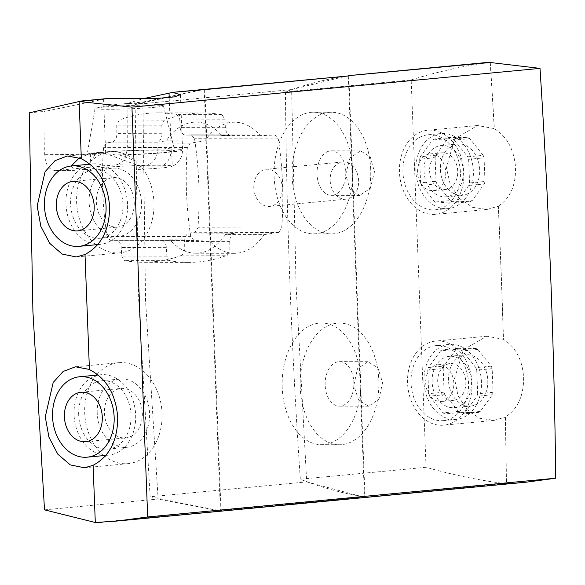 <?xml version="1.0" encoding="UTF-8"?>
<svg xmlns="http://www.w3.org/2000/svg" width="585" height="585" viewBox="0 0 585 585"><rect width="100%" height="100%" fill="white"/><g stroke="black" fill="none" stroke-linecap="round" stroke-linejoin="round"><path stroke-width="0.44" stroke-dasharray="2.92 2.19" d="M370.7 169.35A60.833 39.341 90.1 0 0 331.563 112.247A60.833 39.341 90.1 0 0 292.149 176.809A60.833 39.341 90.1 0 0 331.286 233.905A60.833 39.341 90.1 0 0 370.7 169.35M352.66 169.306A60.833 39.341 90.1 0 0 313.516 112.21A60.833 39.341 90.1 0 0 274.109 176.765A60.833 39.341 90.1 0 0 313.246 233.868A60.833 39.341 90.1 0 0 352.66 169.306M345.728 174.505L349.962 157.884L360.601 150.893L370.29 156.948L374.466 171.778L370.29 188.392L359.68 195.397L349.954 189.35L345.728 174.505M345.793 171.712A22.252 14.391 90.1 0 0 331.476 150.828A22.252 14.391 90.1 0 0 317.055 174.447A22.252 14.391 90.1 0 0 331.373 195.332A22.252 14.391 90.1 0 0 345.793 171.712M300.244 387.628A60.833 39.341 -89.9 0 1 339.658 323.066A60.833 39.341 -89.9 0 1 378.795 380.162A60.833 39.341 -89.9 0 1 339.38 444.724A60.833 39.341 -89.9 0 1 300.244 387.628M282.204 387.584A60.833 39.341 -89.9 0 1 321.618 323.022A60.833 39.341 -89.9 0 1 360.755 380.126A60.833 39.341 -89.9 0 1 321.34 444.68A60.833 39.341 -89.9 0 1 282.204 387.584M353.83 385.325L357.464 368.696L367.885 361.705L377.83 367.768L382.568 382.597L378.978 399.211L368.594 406.217L358.612 400.169L353.83 385.325M325.158 385.259A22.252 14.391 -89.9 0 1 339.571 361.64A22.252 14.391 -89.9 0 1 353.888 382.531A22.252 14.391 -89.9 0 1 339.468 406.151A22.252 14.391 -89.9 0 1 325.158 385.259M204.816 89.271L135.069 104.422L138.718 300.595L150.14 496.767L306.701 481.894L296.076 285.655L291.63 89.556L348.272 75.648M122.93 204.165A34.318 26.12 -95.4 0 0 93.512 169.942A34.318 26.12 -95.4 0 0 70.588 204.048A34.318 26.12 -95.4 0 0 100.006 238.27A34.318 26.12 -95.4 0 0 122.93 204.165M141.468 202.41A34.318 26.12 -95.4 0 0 112.049 168.188A34.318 26.12 -95.4 0 0 89.117 202.286A34.318 26.12 -95.4 0 0 118.536 236.508A34.318 26.12 -95.4 0 0 141.468 202.41M127.559 204.18A40.387 30.742 -95.4 0 0 92.942 163.902A40.387 30.742 -95.4 0 0 65.959 204.041A40.387 30.742 -95.4 0 0 100.576 244.311A40.387 30.742 -95.4 0 0 127.559 204.18M134.228 202.388A24.833 18.903 84.6 0 1 117.636 227.068A24.833 18.903 84.6 0 1 96.349 202.308A24.833 18.903 84.6 0 1 112.942 177.628A24.833 18.903 84.6 0 1 134.228 202.388M440.388 169.562A25.769 19.612 -95.4 0 0 462.472 195.258A25.769 19.612 -95.4 0 0 479.693 169.65A25.769 19.612 -95.4 0 0 457.602 143.954A25.769 19.612 -95.4 0 0 440.388 169.562M424.023 171.112A25.769 19.612 -95.4 0 0 446.114 196.809A25.769 19.612 -95.4 0 0 463.327 171.2A25.769 19.612 -95.4 0 0 441.236 145.504A25.769 19.612 -95.4 0 0 424.023 171.112M74.061 414.853A40.387 30.742 84.6 0 1 101.044 374.722A40.387 30.742 84.6 0 1 135.661 414.992A40.387 30.742 84.6 0 1 108.678 455.13A40.387 30.742 84.6 0 1 74.061 414.853M78.69 414.867A34.318 26.12 84.6 0 1 101.615 380.762A34.318 26.12 84.6 0 1 131.033 414.984A34.318 26.12 84.6 0 1 108.101 449.09A34.318 26.12 84.6 0 1 78.69 414.867M97.22 413.105A34.318 26.12 84.6 0 1 120.144 379A34.318 26.12 84.6 0 1 149.563 413.222A34.318 26.12 84.6 0 1 126.638 447.328A34.318 26.12 84.6 0 1 97.22 413.105M104.452 413.12A24.833 18.903 -95.4 0 0 125.738 437.887A24.833 18.903 -95.4 0 0 142.33 413.207A24.833 18.903 -95.4 0 0 121.044 388.44A24.833 18.903 -95.4 0 0 104.452 413.12M487.788 380.469A25.769 19.612 84.6 0 1 470.574 406.07A25.769 19.612 84.6 0 1 448.483 380.374A25.769 19.612 84.6 0 1 465.704 354.766A25.769 19.612 84.6 0 1 487.788 380.469M471.422 382.02A25.769 19.612 84.6 0 1 454.209 407.628A25.769 19.612 84.6 0 1 432.118 381.932A25.769 19.612 84.6 0 1 449.339 356.323A25.769 19.612 84.6 0 1 471.422 382.02M465.835 382.005A18.435 14.033 84.6 0 1 453.514 400.33A18.435 14.033 84.6 0 1 437.712 381.947A18.435 14.033 84.6 0 1 450.033 363.621A18.435 14.033 84.6 0 1 465.835 382.005M425.712 383.08A18.435 14.033 -95.4 0 0 441.514 401.471A18.435 14.033 -95.4 0 0 453.836 383.146A18.435 14.033 -95.4 0 0 438.026 364.762A18.435 14.033 -95.4 0 0 425.712 383.08M411.028 383.051A37.689 28.687 84.6 0 1 436.205 345.596A37.689 28.687 84.6 0 1 468.519 383.182A37.689 28.687 84.6 0 1 443.335 420.637A37.689 28.687 84.6 0 1 411.028 383.051M423.964 381.822A37.689 28.687 84.6 0 1 449.148 344.368A37.689 28.687 84.6 0 1 481.455 381.954A37.689 28.687 84.6 0 1 456.271 419.408A37.689 28.687 84.6 0 1 423.964 381.822M490.281 62.507A5069.142 3278.669 -89.9 0 1 494.325 128.605L477.521 125.512L454.589 138.967L446.406 167.763L450.318 184.663L459.591 198.615L472.6 207.339L487.188 209.459L498.274 206.161A5069.01 3278.589 -89.9 0 1 503.392 339.329C515.882 347.197 522.632 360.177 523.641 378.283C523.531 396.381 517.425 409.317 505.323 417.076L505.411 417.068A5069.142 3278.669 -89.9 0 1 506.456 483.795L365.018 497.228C342.942 493.447 321.377 487.444 300.324 479.232C291.505 350.049 286.548 220.925 285.443 91.86C305.889 84.269 327.015 78.851 348.821 75.597M471.993 383.19A42.244 32.153 84.6 0 1 443.766 425.171A42.244 32.153 84.6 0 1 407.555 383.043A42.244 32.153 84.6 0 1 435.781 341.062A42.244 32.153 84.6 0 1 471.993 383.19M498.361 206.154A5069.142 3278.669 -89.9 0 1 503.473 339.322L486.757 336.221L463.459 349.713L454.508 378.583L457.96 395.511L466.859 409.515L479.634 418.26L494.157 420.381L505.411 417.068M498.274 206.161C510.164 198.417 515.919 185.525 515.539 167.464C514.047 149.409 506.946 136.459 494.245 128.612A5069.01 3278.589 -89.9 0 0 490.193 62.5M463.89 172.37A42.244 32.153 84.6 0 1 435.664 214.351A42.244 32.153 84.6 0 1 399.453 172.224A42.244 32.153 84.6 0 1 427.679 130.243A42.244 32.153 84.6 0 1 463.89 172.37M95.304 522.515L93.103 465.287M97.176 374.203A50.69 38.588 84.6 0 1 118.594 362.7A50.69 38.588 84.6 0 1 162.052 413.251A50.69 38.588 84.6 0 1 128.181 463.627A50.69 38.588 84.6 0 1 105.007 456.388M103.991 455.576A50.69 38.588 84.6 0 1 84.73 413.076A50.69 38.588 84.6 0 1 96.357 375.168M89.432 369.588L85.008 254.468M79.406 157.862L87.238 154.696L94.031 153.445L105.688 154.045L109.856 155.047L141.241 166.623A50.69 38.588 84.6 0 1 153.95 202.439A50.69 38.588 84.6 0 1 120.086 252.815A50.69 38.588 84.6 0 1 96.913 245.568M95.896 244.757A50.69 38.588 84.6 0 1 76.628 202.264A50.69 38.588 84.6 0 1 84.65 169.394L74.368 170.345L55.202 170.564L116.349 164.78C123.033 163.222 126.674 157.255 127.289 146.872L127.077 103.56L142.952 98.741M99.991 152.539A40.679 1.945 177.8 0 1 144.97 150.243A40.679 1.945 177.8 0 1 171.668 151.047A40.679 1.945 177.8 0 1 162.038 152.678A40.679 1.945 177.8 0 1 119.413 154.923L117.19 155.127L100.488 152.831L92.722 155.098L94.916 154.886A40.679 1.945 177.8 0 1 90.368 154.169A40.679 1.945 177.8 0 1 99.991 152.539M136.1 161.153L136.422 169.511A40.679 1.945 -2.2 0 0 162.623 167.829A40.679 1.945 -2.2 0 0 171.924 166.462A40.679 1.945 -2.2 0 0 172.246 166.198A40.679 1.945 -2.2 0 0 163.266 165.321A40.679 1.945 -2.2 0 0 145.351 165.401A40.679 1.945 -2.2 0 0 100.569 167.69A40.679 1.945 -2.2 0 0 90.946 169.321A40.679 1.945 -2.2 0 0 90.989 169.409L90.697 161.665A50.69 38.588 84.6 0 1 110.499 151.881A50.69 38.588 84.6 0 1 136.1 161.153L119.413 154.923M94.916 154.886L90.697 161.665M155.383 107.23A34.237 1.638 177.8 0 1 107.165 109.271A34.237 1.638 177.8 0 1 95.062 108.466A34.237 1.638 177.8 0 1 95.977 108.071A34.237 1.638 177.8 0 1 103.157 107.113A34.237 1.638 177.8 0 1 151.376 105.073A34.237 1.638 177.8 0 1 162.535 105.512A34.237 1.638 177.8 0 1 163.478 105.841A34.237 1.638 177.8 0 1 155.383 107.23M92.722 155.098A43.853 2.099 177.8 0 1 87.202 154.272A43.853 2.099 177.8 0 1 97.571 152.531A43.853 2.099 177.8 0 1 145.848 150.06A43.853 2.099 177.8 0 1 174.827 150.901A43.853 2.099 177.8 0 1 164.458 152.685A43.853 2.099 177.8 0 1 117.19 155.127M44.504 509.857L158.14 499.063L145.548 300.595L142.894 102.053L204.209 89.337M429.617 171.127A18.435 14.033 -95.4 0 0 445.419 189.511A18.435 14.033 -95.4 0 0 457.733 171.193A18.435 14.033 -95.4 0 0 441.931 152.809A18.435 14.033 -95.4 0 0 429.617 171.127M445.733 172.334A18.435 14.033 84.6 0 1 433.419 190.651A18.435 14.033 84.6 0 1 417.61 172.268A18.435 14.033 84.6 0 1 429.931 153.943A18.435 14.033 84.6 0 1 445.733 172.334M460.417 172.363A37.689 28.687 -95.4 0 0 428.11 134.777A37.689 28.687 -95.4 0 0 402.926 172.231A37.689 28.687 -95.4 0 0 435.24 209.818A37.689 28.687 -95.4 0 0 460.417 172.363M473.353 171.134A37.689 28.687 -95.4 0 0 441.046 133.548A37.689 28.687 -95.4 0 0 415.862 171.003A37.689 28.687 -95.4 0 0 448.176 208.589A37.689 28.687 -95.4 0 0 473.353 171.134M506.456 483.795C479.598 480.468 452.797 474.961 426.055 467.291L300.324 479.232M426.055 467.291L411.175 79.918L285.443 91.86M204.223 89.659L220.399 510.632L220.998 510.581L365.003 496.899L348.835 75.926M150.14 496.767L221.013 510.91L364.47 497.279L348.287 75.977M436.008 181.365L420.578 182.827A34.215 26.047 -95.4 0 0 421.463 185.321L436.893 183.858L450.296 200.589L434.867 202.059A34.215 26.047 -95.4 0 0 436.812 203.09L452.242 201.628L470.296 201.671L454.867 203.134A34.215 26.047 -95.4 0 0 456.731 202.11L472.161 200.64L484.285 183.961L468.856 185.43A34.215 26.047 -95.4 0 0 469.55 182.937L484.98 181.474L484.073 157.848L468.643 159.31A34.215 26.047 -95.4 0 0 467.759 156.817L483.188 155.354L469.777 138.616L454.348 140.086A34.215 26.047 -95.4 0 0 452.402 139.047L467.832 137.585L449.785 137.541L434.355 139.003A34.215 26.047 -95.4 0 0 432.49 140.034L447.92 138.565L435.796 155.244A34.215 26.047 -95.4 0 0 435.101 157.738L436.008 181.365A34.215 26.047 -95.4 0 0 436.893 183.858M450.296 200.589A34.215 26.047 -95.4 0 0 452.242 201.628M470.296 201.671A34.215 26.047 -95.4 0 0 472.161 200.64M484.285 183.961A34.215 26.047 -95.4 0 0 484.98 181.474M484.073 157.848A34.215 26.047 -95.4 0 0 483.188 155.354M469.777 138.616A34.215 26.047 -95.4 0 0 467.832 137.585M449.785 137.541A34.215 26.047 -95.4 0 0 447.92 138.565M443.196 368.55A34.215 26.047 84.6 0 1 443.891 366.064L456.015 349.384A34.215 26.047 84.6 0 1 457.879 348.353L475.934 348.397A34.215 26.047 84.6 0 1 477.879 349.435L491.283 366.166A34.215 26.047 84.6 0 1 492.168 368.667L493.075 392.286A34.215 26.047 84.6 0 1 492.38 394.78L480.263 411.46A34.215 26.047 84.6 0 1 478.398 412.483L460.344 412.447A34.215 26.047 84.6 0 1 458.399 411.409L444.988 394.67A34.215 26.047 84.6 0 1 444.103 392.177L443.196 368.55L427.767 370.02A34.215 26.047 84.6 0 1 428.461 367.526L443.891 366.064M456.015 349.384L440.585 350.846A34.215 26.047 84.6 0 1 442.45 349.823L457.879 348.353M475.934 348.397L460.505 349.859A34.215 26.047 84.6 0 1 462.45 350.898L477.879 349.435M491.283 366.166L475.854 367.636A34.215 26.047 84.6 0 1 476.738 370.13L492.168 368.667M493.075 392.286L477.645 393.756A34.215 26.047 84.6 0 1 476.958 396.242L492.38 394.78M480.263 411.46L464.834 412.922A34.215 26.047 84.6 0 1 462.969 413.953L478.398 412.483M460.344 412.447L444.914 413.909A34.215 26.047 84.6 0 1 442.969 412.871L458.399 411.409M444.988 394.67L429.558 396.14A34.215 26.047 84.6 0 1 428.681 393.647L444.103 392.177M221.013 510.91L204.83 89.607M505.323 417.076A5069.01 3278.589 -89.9 0 1 506.369 483.473L526.668 482.135M81.33 158.769L79.202 101.534M95.37 522.507L220.406 510.961L158.14 499.063M102.521 522.156L220.406 510.961M110.207 98.265L103.582 99.194L45.067 111.347L44.709 154.718C45.389 164.948 49.089 170.228 55.816 170.535L74.96 170.315M29.25 112.846L45.067 111.347M127.077 103.56L142.894 102.053M127.289 146.872L157.855 147.522L171.178 148.89A51.619 2.472 177.8 0 1 182.571 149.994A51.619 2.472 177.8 0 1 109.856 155.047M84.65 169.394L90.989 169.409M365.018 497.228L506.369 483.473M71.26 165.964L74.368 170.345M157.855 147.522A16.899 13.17 -88.8 0 1 145.351 165.401L116.349 164.78M141.241 166.623L136.422 169.511M440.585 350.846L428.461 367.526M427.767 370.02L428.681 393.647M429.558 396.14L442.969 412.871M444.914 413.909L462.969 413.953M464.834 412.922L476.958 396.242M477.645 393.756L476.738 370.13M475.854 367.636L462.45 350.898M460.505 349.859L442.45 349.823M435.796 155.244L420.366 156.714A34.215 26.047 -95.4 0 0 419.672 159.2L435.101 157.738M420.578 182.827L419.672 159.2M434.867 202.059L421.463 185.321M454.867 203.134L436.812 203.09M468.856 185.43L456.731 202.11M468.643 159.31L469.55 182.937M454.348 140.086L467.759 156.817M434.355 139.003L452.402 139.047M420.366 156.714L432.49 140.034M135.069 104.422L291.63 89.556M364.47 497.279L306.701 481.894M411.175 79.918C437.309 71.787 463.671 65.871 490.259 62.164M264.113 234.629L278.752 232.442L281.699 227.982A254.314 164.487 90.1 0 0 278.277 138.916L275.104 135.04L260.31 135.64A65.564 42.405 90.1 0 0 234.673 122.206A65.564 42.405 90.1 0 0 204.925 140.905L190.293 143.091L187.346 147.552A254.314 164.487 90.1 0 0 190.768 236.618L193.942 240.493L208.728 239.887A65.564 42.405 90.1 0 0 234.373 253.327A65.564 42.405 90.1 0 0 237.035 253.203A65.564 42.405 90.1 0 0 264.113 234.629L225.452 234.541L234.585 233.174A8.263 5.345 90.1 0 0 229.744 241.62L229.883 250.168L227.368 255.228A254.314 164.487 -89.9 0 1 198.71 261.897A254.314 164.487 -89.9 0 1 188.385 262.38A254.314 164.487 -89.9 0 1 169.752 260.698L166.871 256.15L166.352 247.645A8.263 5.345 90.1 0 0 161.05 240.172A8.263 5.345 90.1 0 0 160.904 240.172L170.074 239.799A65.564 42.405 90.1 0 0 195.712 253.239A65.564 42.405 90.1 0 0 198.373 253.115A65.564 42.405 90.1 0 0 225.452 234.541M182.264 255.126A254.314 164.487 -89.9 0 1 153.606 261.795A254.314 164.487 -89.9 0 1 143.281 262.277A254.314 164.487 -89.9 0 1 124.649 260.596L121.768 256.047L121.249 247.543A8.263 5.345 90.1 0 0 115.947 240.069A8.263 5.345 90.1 0 0 115.793 240.069L110.177 240.303L107.004 236.428A254.314 164.487 -89.9 0 1 103.582 147.362L106.528 142.901L112.035 142.075A8.263 5.345 90.1 0 0 116.876 133.629L116.737 125.088L119.252 120.027A254.314 164.487 -89.9 0 1 158.235 112.876A254.314 164.487 -89.9 0 1 176.86 114.55L179.741 119.099L180.268 127.61A8.263 5.345 90.1 0 0 185.569 135.084A8.263 5.345 90.1 0 0 185.716 135.076L191.339 134.85L194.512 138.725A254.314 164.487 -89.9 0 1 197.935 227.792L194.988 232.252L189.481 233.071A8.263 5.345 90.1 0 0 184.641 241.517L184.772 250.066L182.264 255.126L227.368 255.228M230.819 135.179L221.649 135.552A65.564 42.405 90.1 0 0 196.012 122.119A65.564 42.405 90.1 0 0 166.264 140.817L157.138 142.177A8.263 5.345 90.1 0 0 161.979 133.731L161.84 125.19L164.356 120.13A254.314 164.487 -89.9 0 1 203.339 112.978A254.314 164.487 -89.9 0 1 221.971 114.66L224.852 119.201L225.371 127.713A8.263 5.345 90.1 0 0 230.673 135.186A8.263 5.345 90.1 0 0 230.819 135.179L185.716 135.076M260.31 135.64L221.649 135.552M204.925 140.905L166.264 140.817M208.728 239.887L170.074 239.799M330.167 180.553A18.654 14.201 -95.4 0 0 346.159 199.163A18.654 14.201 -95.4 0 0 358.627 180.619A18.654 14.201 -95.4 0 0 342.635 162.016A18.654 14.201 -95.4 0 0 330.167 180.553M253.802 187.807A18.654 14.201 -95.4 0 0 269.795 206.417A18.654 14.201 -95.4 0 0 282.255 187.873A18.654 14.201 -95.4 0 0 266.263 169.27A18.654 14.201 -95.4 0 0 253.802 187.807M169.204 97.578L171.178 148.89A16.899 13.17 -88.8 0 1 163.266 165.321M103.582 99.194L105.688 154.045M89.052 154.243L44.709 154.718M87.238 154.696A16.899 8.292 -90.7 0 1 87.224 154.228M229.883 250.168L184.772 250.066M229.744 241.62L184.641 241.517M234.585 233.174L189.481 233.071M278.752 232.442L194.988 232.252M281.699 227.982L197.935 227.792M278.277 138.916L194.512 138.725M275.008 135.04L191.244 134.85M225.371 127.713L180.268 127.61M224.852 119.201L179.741 119.099M221.971 114.66L176.86 114.55M164.356 120.13L119.252 120.027M161.84 125.19L116.737 125.088M161.979 133.731L116.876 133.629M157.138 142.177L112.035 142.075M190.293 143.091L106.528 142.901M187.346 147.552L103.582 147.362M190.768 236.618L107.004 236.428M194.037 240.486L110.273 240.296M160.904 240.172L115.793 240.069M166.352 247.645L121.249 247.543M166.871 256.15L121.768 256.047M169.752 260.698L124.649 260.596M331.563 112.247L313.516 112.21M360.601 150.893L331.476 150.828M339.658 323.066L321.618 323.022M367.885 361.705L339.571 361.64M93.512 169.942L112.049 168.188M90.075 164.18L92.942 163.902M77.6 230.878L117.636 227.068M446.114 196.809L462.472 195.258M98.178 374.992L101.044 374.722M101.615 380.762L120.144 379M85.703 441.69L125.738 437.887M454.209 407.628L470.574 406.07M441.514 401.471L453.514 400.33M436.205 345.596L449.148 344.368M494.149 420.381L443.766 425.171M487.188 209.459L435.664 214.351M84.474 467.781L128.181 463.627M76.372 256.961L120.086 252.815M171.668 151.047L172.246 166.198M90.368 154.169L90.946 169.321M162.535 105.512A168.97 168.97 0 0 0 95.977 108.071M163.478 105.841L174.827 150.901M433.419 190.651L445.419 189.511M428.11 134.777L441.046 133.548M435.24 209.818L448.176 208.589M429.931 153.943L441.931 152.809M180.451 94.697L182.571 149.994C182.242 157.987 178.696 163.478 171.924 166.462M95.062 108.466L87.202 154.272M116.963 521.052L117.607 520.986M67.546 155.961L94.031 153.445M100.488 152.831L110.499 151.881M75.648 366.78L118.594 362.7M477.521 125.512L427.679 130.243M486.757 336.221L435.781 341.062M443.335 420.637L456.271 419.408M438.026 364.762L450.033 363.621M449.339 356.323L465.704 354.766M81.001 392.242L121.044 388.44M108.101 449.09L126.638 447.328M105.87 455.393L108.678 455.13M441.236 145.504L457.602 143.954M72.906 181.43L112.942 177.628M97.768 244.581L100.576 244.311M100.006 238.27L118.536 236.508M368.594 406.217L339.468 406.151M339.38 444.724L321.34 444.68M359.68 195.397L331.373 195.332M331.286 233.905L313.246 233.868M191.339 134.85L275.104 135.04M230.673 135.186L185.569 135.084M203.339 112.978L158.235 112.876M110.177 240.303L193.942 240.493M161.05 240.172L115.947 240.069M188.385 262.38L143.281 262.277M234.673 122.206L196.012 122.119M234.373 253.327L195.712 253.239M346.159 199.163L269.795 206.417M342.635 162.016L266.263 169.27"/><path stroke-width="0.88" d="M106.053 206.22A40.387 30.742 -95.4 0 0 71.436 165.95A40.387 30.742 -95.4 0 0 44.453 206.081A40.387 30.742 -95.4 0 0 79.07 246.351A40.387 30.742 -95.4 0 0 106.053 206.22M56.314 206.11A24.833 18.903 -95.4 0 0 77.6 230.878A24.833 18.903 -95.4 0 0 94.192 206.191A24.833 18.903 -95.4 0 0 72.906 181.43A24.833 18.903 -95.4 0 0 56.314 206.11M52.555 416.9A40.387 30.742 84.6 0 1 79.531 376.762A40.387 30.742 84.6 0 1 114.148 417.039A40.387 30.742 84.6 0 1 87.172 457.17A40.387 30.742 84.6 0 1 52.555 416.9M102.295 417.01A24.833 18.903 84.6 0 1 85.703 441.69A24.833 18.903 84.6 0 1 64.408 416.922A24.833 18.903 84.6 0 1 81.001 392.242A24.833 18.903 84.6 0 1 102.295 417.01M93.103 465.316L84.474 467.781L70.295 464.907L57.769 454.121L48.943 437.185L45.264 416.827L53.206 382.451L63.151 371.468L75.436 366.802L89.052 369.362M105.007 456.388A50.69 38.588 84.6 0 1 103.991 455.576M147.683 516.957L131.939 107.135L79.129 101.541L81.33 158.769C98.309 167.478 107.735 183.441 109.622 206.644C109.527 229.854 101.322 245.795 85.008 254.468L89.432 369.588C106.404 378.298 115.837 394.253 117.717 417.463C117.622 440.666 109.417 456.607 93.103 465.287L95.304 522.515L116.963 521.052L147.683 516.957L555.75 478.201A5065.764 3276.483 -89.9 0 0 540.006 68.379L490.193 62.5L348.272 75.677M85.008 254.497L76.372 256.961L62.193 254.095L49.666 243.302L40.848 226.366L37.162 206.008L45.103 171.639L55.048 160.648L67.334 155.983L80.949 158.55M96.913 245.568A50.69 38.588 84.6 0 1 95.896 244.757M79.129 101.541L29.25 112.846L32.906 311.3L44.504 509.857L95.37 522.515M142.952 98.741L173.189 92.284L348.835 75.926M526.668 482.135L555.75 478.201M204.223 89.659L173.189 92.284M79.202 101.534L110.207 98.265L79.187 101.212M95.384 522.836L102.521 522.156M173.204 92.605L180.451 94.682L174.571 96.876L158.104 98.353L110.221 98.587M131.939 107.135L540.006 68.379M79.406 157.862L71.26 165.964M96.357 375.168A50.69 38.588 84.6 0 1 97.176 374.203M204.83 89.607L348.287 75.977M490.281 62.507A5069.142 3278.669 -89.9 0 0 490.259 62.164L348.821 75.597M169.028 92.978L169.204 97.578M71.436 165.95L90.075 164.18M79.531 376.762L98.178 374.992M117.607 520.986L527.268 482.077M87.172 457.17L105.87 455.393M79.07 246.351L97.768 244.581"/></g></svg>
